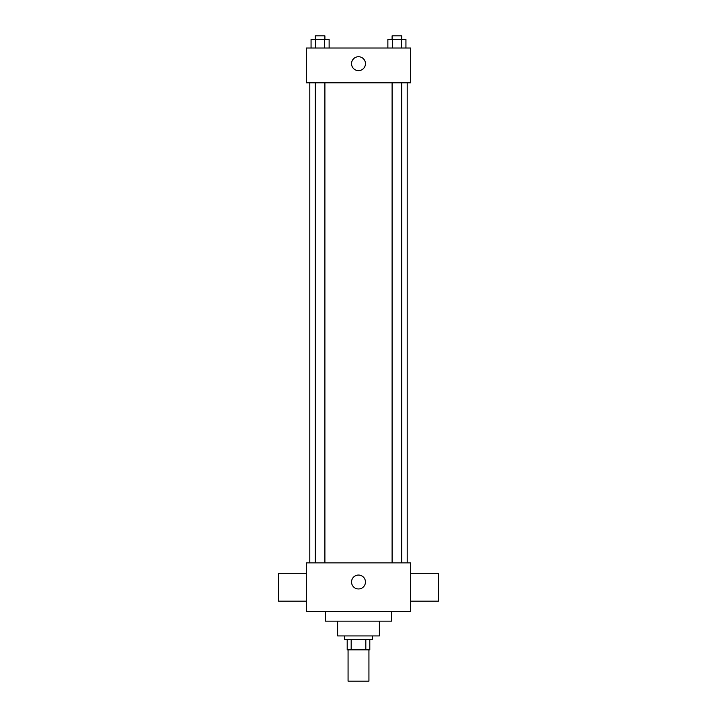 <?xml version="1.0" encoding="UTF-8"?>
<svg xmlns="http://www.w3.org/2000/svg" width="717" height="717" viewBox="0 0 717 717"><rect width="100%" height="100%" fill="white"/><g stroke="black" fill="none" stroke-linecap="round" stroke-linejoin="round"><path stroke-width="1.08" d="M348.068 649.844L348.068 681.15L368.932 681.15L368.932 649.844M365.822 639.403L365.822 649.844L347.198 649.844L347.198 639.403M365.822 649.844L369.802 649.844L369.802 639.403L369.802 649.844M372.419 635.925L372.419 639.403L344.581 639.403L344.581 635.925M351.178 639.403L351.178 649.844M379.374 621.146L379.374 635.925L337.626 635.925L337.626 621.146M391.545 611.574L391.545 621.146L325.455 621.146L325.455 611.574M410.68 611.574L306.32 611.574L306.32 562.872L410.68 562.872L410.68 611.574M351.545 582.007A6.955 6.955 0 0 1 361.977 575.984A6.955 6.955 0 0 1 361.977 588.03A6.955 6.955 0 0 1 351.545 582.007M410.68 573.313L438.508 573.313L438.508 601.142L410.68 601.142M306.32 601.142L278.492 601.142L278.492 573.313L306.32 573.313M410.68 82.814L306.32 82.814L306.32 48.021L410.68 48.021L410.68 82.814M365.455 63.679A6.955 6.955 0 0 1 355.023 69.701A6.955 6.955 0 0 1 355.023 57.656A6.955 6.955 0 0 1 365.455 63.679M405.939 48.021L405.939 39.327L387.87 39.327L387.87 48.021M401.421 39.327L401.421 48.021M392.387 39.327L392.387 48.021M392.1 39.327L392.1 35.85L401.708 35.85L401.708 39.327M329.13 48.021L329.13 39.327L311.061 39.327L311.061 48.021M324.613 39.327L324.613 48.021M315.579 39.327L315.579 48.021M315.292 39.327L315.292 35.85L324.9 35.85L324.9 39.327M309.798 82.814L309.798 562.872M407.202 82.814L407.202 562.872M401.708 562.872L401.708 82.814M392.1 562.872L392.1 82.814M315.292 82.814L315.292 562.872M324.9 82.814L324.9 562.872"/></g></svg>
